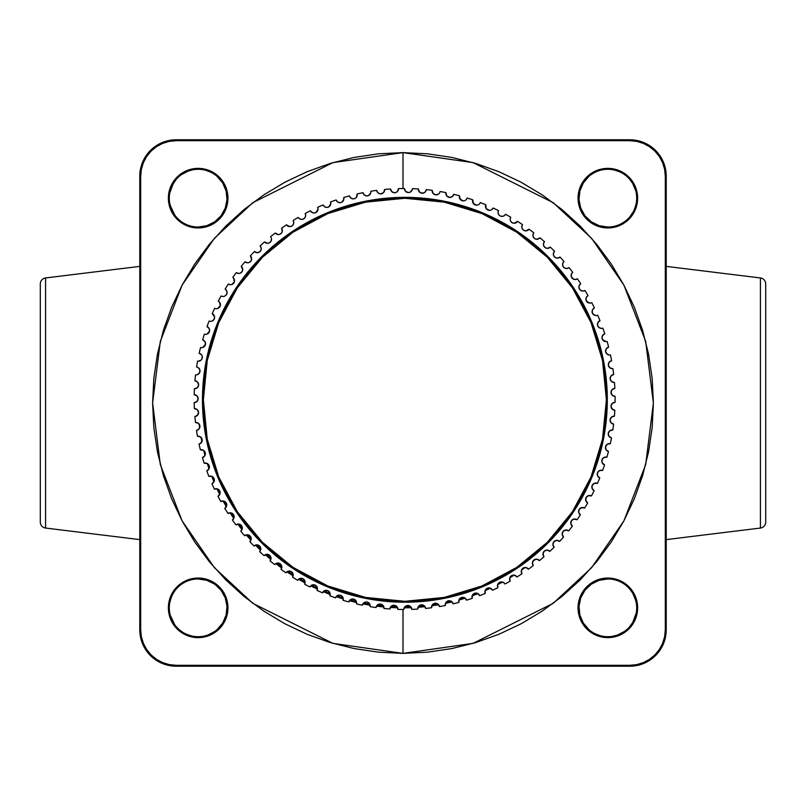 <?xml version="1.0" encoding="UTF-8"?>
<svg xmlns="http://www.w3.org/2000/svg" width="806" height="806" viewBox="0 0 806 806"><rect width="100%" height="100%" fill="white"/><g stroke="black" fill="none" stroke-linecap="round" stroke-linejoin="round"><path stroke-width="1.21" d="M45.579 528.051L45.579 277.949A6.015 6.015 0 0 0 40.3 283.914L40.3 522.087A6.015 6.015 0 0 0 45.579 528.051L139.781 539.617L45.579 528.051A6.015 6.015 0 0 1 40.3 522.087L40.3 283.914A6.015 6.015 0 0 1 45.579 277.949L139.781 266.383L45.579 277.949L45.579 528.051M760.421 277.949L760.421 528.051A6.015 6.015 0 0 0 765.7 522.087L765.7 283.914A6.015 6.015 0 0 0 760.421 277.949L666.219 266.383L760.421 277.949A6.015 6.015 0 0 1 765.7 283.914L765.7 522.087A6.015 6.015 0 0 1 760.421 528.051L666.219 539.617L760.421 528.051L760.421 277.949M213.147 320.445L211.968 321.11L214.033 319.428L214.577 316.808L212.21 313.695A210.487 210.487 0 0 1 214.698 308.295A210.487 210.487 0 0 0 212.21 313.695A3.99 3.99 0 0 1 210.628 321.342A3.99 3.99 0 0 1 209.117 321.05A210.487 210.487 0 0 0 206.991 326.601A3.99 3.99 0 0 1 205.651 334.349A3.99 3.99 0 0 1 204.392 334.137A210.487 210.487 0 0 0 202.638 339.82A3.99 3.99 0 0 1 201.55 347.648A3.99 3.99 0 0 1 200.543 347.517A210.487 210.487 0 0 0 199.173 353.3A3.99 3.99 0 0 1 198.336 361.189A3.99 3.99 0 0 1 197.581 361.118A210.487 210.487 0 0 0 196.593 366.972A3.99 3.99 0 0 1 200.009 371.213A3.99 3.99 0 0 1 195.536 374.881A210.487 210.487 0 0 0 194.931 380.795A3.99 3.99 0 0 1 198.619 384.925A3.99 3.99 0 0 1 194.397 388.754A210.487 210.487 0 0 0 194.196 394.698A210.487 210.487 0 0 1 194.397 388.754A3.99 3.99 0 0 0 194.629 388.764L197.399 387.646L198.619 384.925L197.611 382.115L198.387 383.424M218.265 301.162L219.333 301.958L218.265 301.162A210.487 210.487 0 0 1 221.106 295.943A210.487 210.487 0 0 0 218.265 301.162A3.99 3.99 0 0 1 216.451 308.698A3.99 3.99 0 0 1 214.698 308.295A3.99 3.99 0 0 0 216.451 308.698L217.751 308.486L216.451 308.698M226.395 294.714L225.509 295.651L226.939 293.545L226.798 290.996L225.146 289.062A210.487 210.487 0 0 1 228.32 284.034A210.487 210.487 0 0 0 225.146 289.062A3.99 3.99 0 0 1 223.091 296.467A3.99 3.99 0 0 1 221.106 295.943A3.99 3.99 0 0 0 223.091 296.467L224.37 296.265L223.091 296.467M232.803 277.435L233.71 278.312L232.803 277.435A210.487 210.487 0 0 1 236.299 272.64A210.487 210.487 0 0 0 232.803 277.435A3.99 3.99 0 0 1 230.526 284.709L228.32 284.034A3.99 3.99 0 0 0 230.526 284.709L231.775 284.508L230.526 284.709M242.495 270.786L241.911 271.864L242.717 269.577L241.216 266.343A210.487 210.487 0 0 1 245.024 261.789A210.487 210.487 0 0 0 241.216 266.343A3.99 3.99 0 0 1 238.727 273.456L236.299 272.64A3.99 3.99 0 0 0 238.727 273.456L239.936 273.264L238.727 273.456M251.371 260.227L250.777 261.265L251.633 259.058L250.334 255.834A210.487 210.487 0 0 1 254.434 251.532A210.487 210.487 0 0 0 250.334 255.834A3.99 3.99 0 0 1 247.654 262.776L245.024 261.789A3.99 3.99 0 0 0 247.654 262.776L248.832 262.595L247.654 262.776M258.414 252.54L257.265 252.711L259.461 252.046L260.932 250.283L261.184 247.996L260.137 245.951A210.487 210.487 0 0 1 264.509 241.931A210.487 210.487 0 0 0 260.137 245.951A3.99 3.99 0 0 1 257.265 252.711L254.434 251.532A3.99 3.99 0 0 0 257.265 252.711L255.734 252.399M271.169 237.689L270.564 236.732A210.487 210.487 0 0 1 275.199 233.015A210.487 210.487 0 0 0 270.564 236.732A3.99 3.99 0 0 1 267.511 243.291L264.509 241.931A3.99 3.99 0 0 0 267.511 243.291L265.869 242.938M280.458 233.992L279.46 234.435L281.304 233.297L282.281 231.362L281.586 228.229A210.487 210.487 0 0 1 286.452 224.824A210.487 210.487 0 0 0 281.586 228.229A3.99 3.99 0 0 1 278.372 234.586L275.199 233.015A3.99 3.99 0 0 0 278.372 234.586L276.599 234.173M293.767 222.486L293.273 224.531L293.767 222.486L293.142 220.471A210.487 210.487 0 0 1 298.22 217.398A210.487 210.487 0 0 0 293.142 220.471A3.99 3.99 0 0 1 289.777 226.607L286.452 224.824A3.99 3.99 0 0 0 289.777 226.607L291.812 226.053L289.777 226.607M305.675 215.474L305.121 217.439L305.675 215.474L305.182 213.489A210.487 210.487 0 0 1 310.461 210.759A210.487 210.487 0 0 0 305.182 213.489A3.99 3.99 0 0 1 301.686 219.403L299.681 218.859L298.22 217.398A3.99 3.99 0 0 0 301.686 219.403L303.661 218.879L301.686 219.403M317.665 207.323L318.027 209.268L317.665 207.323A210.487 210.487 0 0 1 323.105 204.946A210.487 210.487 0 0 0 317.665 207.323A3.99 3.99 0 0 1 314.048 212.996L311.932 212.391L310.461 210.759A3.99 3.99 0 0 0 314.048 212.996L315.962 212.502L314.048 212.996M328.657 206.971L330.762 203.898L330.52 201.994A210.487 210.487 0 0 1 336.112 199.979A210.487 210.487 0 0 0 330.52 201.994A3.99 3.99 0 0 1 326.803 207.424L324.576 206.749L323.105 204.946A3.99 3.99 0 0 0 326.803 207.424L328.657 206.971L326.803 207.424M343.104 201.087L341.694 202.276L343.83 199.374L343.699 197.53A210.487 210.487 0 0 1 349.411 195.888A210.487 210.487 0 0 0 343.699 197.53A3.99 3.99 0 0 1 339.89 202.709L337.563 201.953L336.112 199.979A3.99 3.99 0 0 0 339.89 202.709L341.694 202.276L339.89 202.709M357.169 195.727L356.403 197.349L357.149 193.944A210.487 210.487 0 0 1 362.962 192.684A210.487 210.487 0 0 0 357.149 193.944A3.99 3.99 0 0 1 353.27 198.87L350.832 198.034L349.411 195.888A3.99 3.99 0 0 0 353.27 198.87L355.013 198.467L353.27 198.87M369.924 194.498L368.554 195.546L370.73 192.977L370.81 191.254A210.487 210.487 0 0 1 376.684 190.377A210.487 210.487 0 0 0 370.81 191.254A3.99 3.99 0 0 1 366.871 195.918L364.332 195.012L362.962 192.684A3.99 3.99 0 0 0 366.871 195.918L364.332 195.012M384.442 191.123L383.606 192.553L384.613 189.47A210.487 210.487 0 0 1 390.537 188.987A210.487 210.487 0 0 0 384.613 189.47A3.99 3.99 0 0 1 380.644 193.873L378.004 192.876L376.684 190.377A3.99 3.99 0 0 0 380.644 193.873L378.004 192.876M398.245 190.176L397.388 191.526L398.507 188.604A210.487 210.487 0 0 1 404.441 188.513A210.487 210.487 0 0 0 398.507 188.604A3.99 3.99 0 0 1 394.517 192.745L391.776 191.657L390.537 188.987A3.99 3.99 0 0 0 394.517 192.745L396.078 192.433L394.517 192.745M412.088 190.156L412.42 188.664A210.487 210.487 0 0 1 418.354 188.967A210.487 210.487 0 0 0 412.42 188.664A3.99 3.99 0 0 1 408.43 192.543L405.599 191.365L404.441 188.513A3.99 3.99 0 0 0 408.43 192.543L409.932 192.251L412.088 190.156L411.211 191.415M422.334 193.249L425.024 192.211L426.303 189.632A210.487 210.487 0 0 1 432.207 190.327A210.487 210.487 0 0 0 426.303 189.632A3.99 3.99 0 0 1 422.334 193.249L419.412 191.979L418.354 188.967A3.99 3.99 0 0 0 422.334 193.249L420.742 192.916M439.633 192.846L440.096 191.526A210.487 210.487 0 0 1 445.94 192.614A210.487 210.487 0 0 0 440.096 191.526A3.99 3.99 0 0 1 436.157 194.881L433.144 193.511L432.207 190.327A3.99 3.99 0 0 0 436.157 194.881L434.505 194.518M453.728 194.327A3.99 3.99 0 0 1 449.839 197.42L446.746 195.949L445.94 192.614A3.99 3.99 0 0 0 449.839 197.42L452.327 196.553L453.728 194.327A210.487 210.487 0 0 1 459.491 195.787A210.487 210.487 0 0 0 453.728 194.327M466.593 199.163L467.148 198.014A210.487 210.487 0 0 1 472.8 199.858A210.487 210.487 0 0 0 467.148 198.014A3.99 3.99 0 0 1 463.329 200.855L460.155 199.273L459.491 195.787A3.99 3.99 0 0 0 463.329 200.855L461.556 200.442L459.41 197.611M479.711 203.636L480.295 202.588A210.487 210.487 0 0 1 485.817 204.805A210.487 210.487 0 0 0 480.295 202.588A3.99 3.99 0 0 1 476.558 205.177L473.303 203.495L472.8 199.858A3.99 3.99 0 0 0 476.558 205.177L474.724 204.734L472.608 201.742M491.64 209.721L493.111 208.019A210.487 210.487 0 0 1 498.471 210.588A210.487 210.487 0 0 0 493.111 208.019A3.99 3.99 0 0 1 489.474 210.366L486.149 208.573L485.817 204.805A3.99 3.99 0 0 0 489.474 210.366L487.59 209.882M505.543 214.285L504.072 215.827L505.543 214.285A210.487 210.487 0 0 1 510.712 217.207A210.487 210.487 0 0 0 505.543 214.285A3.99 3.99 0 0 1 502.027 216.391L500.073 215.887L498.622 214.487L498.037 212.562L498.471 210.588A3.99 3.99 0 0 0 502.027 216.391L500.073 215.887M514.147 223.242L517.533 221.358A210.487 210.487 0 0 1 522.5 224.612A210.487 210.487 0 0 0 517.533 221.358A3.99 3.99 0 0 1 514.147 223.242L512.132 222.698L510.672 221.217L510.158 219.202L510.712 217.207A3.99 3.99 0 0 0 514.147 223.242L512.132 222.698L510.672 221.217L510.158 219.202M529.028 229.206A3.99 3.99 0 0 1 525.784 230.869L523.719 230.294L522.248 228.733L521.804 226.637L522.5 224.612A3.99 3.99 0 0 0 525.784 230.869L529.028 229.206A210.487 210.487 0 0 1 533.763 232.783A210.487 210.487 0 0 0 529.028 229.206M536.897 239.251L539.97 237.8A210.487 210.487 0 0 1 544.473 241.679A210.487 210.487 0 0 0 539.97 237.8A3.99 3.99 0 0 1 536.897 239.251L534.771 238.636L533.3 236.994L532.927 234.828L533.763 232.783A3.99 3.99 0 0 0 536.897 239.251L535.788 239.1M550.337 247.099A3.99 3.99 0 0 1 547.425 248.349L545.249 247.704L543.778 245.981L543.486 243.724L544.473 241.679A3.99 3.99 0 0 0 547.425 248.349L550.337 247.099A210.487 210.487 0 0 1 554.558 251.271A210.487 210.487 0 0 0 550.337 247.099M560.049 257.054A3.99 3.99 0 0 1 557.339 258.122L555.102 257.446L553.641 255.633L553.43 253.306L554.558 251.271A3.99 3.99 0 0 0 557.339 258.122L560.049 257.054A210.487 210.487 0 0 1 563.999 261.497A210.487 210.487 0 0 0 560.049 257.054M566.578 268.539L569.096 267.642A210.487 210.487 0 0 1 572.734 272.337A210.487 210.487 0 0 0 569.096 267.642A3.99 3.99 0 0 1 566.578 268.539L564.291 267.814L562.83 265.92L562.719 263.522L563.999 261.497A3.99 3.99 0 0 0 566.578 268.539L564.291 267.814L562.83 265.92M577.418 278.795A3.99 3.99 0 0 1 575.111 279.531L572.774 278.775L571.323 276.79L571.303 274.332L572.734 272.337A3.99 3.99 0 0 0 575.111 279.531L577.418 278.795A210.487 210.487 0 0 1 580.743 283.722A210.487 210.487 0 0 0 577.418 278.795M584.985 290.472A3.99 3.99 0 0 1 582.899 291.067L580.501 290.271L579.071 288.205L579.161 285.677L580.743 283.722A3.99 3.99 0 0 0 582.899 291.067L584.985 290.472A210.487 210.487 0 0 1 587.977 295.611A210.487 210.487 0 0 0 584.985 290.472M589.901 303.096A3.99 3.99 0 0 0 591.765 302.633A210.487 210.487 0 0 1 594.405 307.952A210.487 210.487 0 0 0 591.765 302.633A3.99 3.99 0 0 1 589.901 303.096L587.463 302.26L586.043 300.104L586.244 297.525L587.977 295.611A3.99 3.99 0 0 0 589.901 303.096L586.567 301.293L585.922 298.794M597.72 315.217A3.99 3.99 0 0 1 596.097 315.559L593.609 314.683L592.208 312.436L592.521 309.806L594.405 307.952A3.99 3.99 0 0 0 596.097 315.559A3.99 3.99 0 0 0 597.72 315.217A210.487 210.487 0 0 1 600.007 320.697A210.487 210.487 0 0 0 597.72 315.217M602.838 328.153A3.99 3.99 0 0 1 601.457 328.405L598.908 327.488L597.538 325.15L597.971 322.481L600.007 320.697A3.99 3.99 0 0 0 601.457 328.405A3.99 3.99 0 0 0 602.838 328.153A210.487 210.487 0 0 1 604.762 333.775A210.487 210.487 0 0 0 602.838 328.153M605.961 341.573A3.99 3.99 0 0 0 607.089 341.412A210.487 210.487 0 0 1 608.631 347.144A210.487 210.487 0 0 0 607.089 341.412A3.99 3.99 0 0 1 605.961 341.573L603.362 340.616L602.011 338.188L602.576 335.477L604.762 333.775A3.99 3.99 0 0 0 605.961 341.573L602.475 339.528M610.454 354.922A3.99 3.99 0 0 1 609.578 355.013A3.99 3.99 0 0 0 610.454 354.922A210.487 210.487 0 0 1 611.613 360.745A210.487 210.487 0 0 0 610.454 354.922A3.99 3.99 0 0 1 609.578 355.013L606.928 354.005L605.618 351.497L606.303 348.756L608.631 347.144A3.99 3.99 0 0 0 609.578 355.013L606.928 354.005L606.041 352.877M612.913 368.614A3.99 3.99 0 0 1 612.298 368.664L609.608 367.617L608.328 365.017L609.135 362.247L611.613 360.745A3.99 3.99 0 0 0 612.298 368.664A3.99 3.99 0 0 0 612.913 368.614A210.487 210.487 0 0 1 613.688 374.508A210.487 210.487 0 0 0 612.913 368.614M614.464 382.447A3.99 3.99 0 0 1 614.112 382.467L611.371 381.369L610.132 378.689L611.079 375.888L613.688 374.508A3.99 3.99 0 0 0 610.132 378.689A3.99 3.99 0 0 0 614.464 382.447A210.487 210.487 0 0 1 614.847 388.381A210.487 210.487 0 0 0 614.464 382.447A3.99 3.99 0 0 1 614.112 382.467M615.099 396.351A3.99 3.99 0 0 1 615.018 396.351L612.228 395.212L611.029 392.441L612.107 389.63L614.847 388.381A3.99 3.99 0 0 0 611.029 392.441A3.99 3.99 0 0 0 615.099 396.351A210.487 210.487 0 0 1 615.099 402.295A210.487 210.487 0 0 0 615.099 396.351M404.149 607.835A204.835 204.835 0 0 0 411.352 607.674A204.835 204.835 0 0 1 404.149 607.835M418.002 607.291A204.835 204.835 0 0 0 425.054 606.646A204.835 204.835 0 0 1 418.002 607.291M431.784 605.81A204.835 204.835 0 0 0 438.635 604.712A204.835 204.835 0 0 1 431.784 605.81M445.456 603.392A204.835 204.835 0 0 0 452.035 601.88A204.835 204.835 0 0 1 445.456 603.392M458.926 600.057A204.835 204.835 0 0 0 465.173 598.173A204.835 204.835 0 0 1 458.926 600.057M472.165 595.815A204.835 204.835 0 0 0 478.008 593.609A204.835 204.835 0 0 1 472.165 595.815M485.091 590.667A204.835 204.835 0 0 0 490.471 588.229A204.835 204.835 0 0 1 485.091 590.667M497.665 584.652A204.835 204.835 0 0 0 502.501 582.053A204.835 204.835 0 0 1 497.665 584.652L499.619 582.355L501.11 581.922L504.002 582.829L504.979 584.028A210.487 210.487 0 0 0 510.158 581.126A210.487 210.487 0 0 1 504.979 584.028A3.99 3.99 0 0 0 499.619 582.355A3.99 3.99 0 0 0 497.896 587.705A210.487 210.487 0 0 1 492.537 590.254A210.487 210.487 0 0 0 497.896 587.705L497.655 584.672M509.825 577.781A204.835 204.835 0 0 0 514.047 575.131A204.835 204.835 0 0 1 509.825 577.781M521.542 570.054A204.835 204.835 0 0 0 525.049 567.515A204.835 204.835 0 0 1 521.542 570.054M532.766 561.49A204.835 204.835 0 0 0 535.426 559.273A204.835 204.835 0 0 1 532.766 561.49M543.536 552.029A204.835 204.835 0 0 0 545.068 550.558A204.835 204.835 0 0 1 543.536 552.029M500.758 581.972A203.928 203.928 0 0 1 498.561 583.151L500.768 581.972M489.01 587.906A203.928 203.928 0 0 1 485.806 589.357L489.02 587.906M476.749 593.125A203.928 203.928 0 0 1 472.79 594.616L476.749 593.125M464.075 597.568A203.928 203.928 0 0 1 459.511 598.939L464.085 597.568M451.068 601.185A203.928 203.928 0 0 1 446.01 602.344L451.078 601.185M437.799 603.936A203.928 203.928 0 0 1 432.338 604.802L434.938 603.261L436.479 603.341L437.89 603.996L439.461 606.586A210.487 210.487 0 0 0 445.315 605.518A210.487 210.487 0 0 1 439.461 606.586A3.99 3.99 0 0 0 434.938 603.261A3.99 3.99 0 0 0 431.573 607.754A210.487 210.487 0 0 1 425.669 608.439A210.487 210.487 0 0 0 431.573 607.754L432.328 604.822L437.809 603.936M424.339 605.81A203.928 203.928 0 0 1 418.556 606.334L424.339 605.81M410.748 606.777A203.928 203.928 0 0 1 404.723 606.918L410.748 606.787M404.884 197.359L404.884 198.276A201.51 201.51 0 0 1 606.394 399.786A201.51 201.51 0 0 1 404.884 601.306L404.884 602.213A202.427 202.427 0 0 0 607.311 399.786A202.427 202.427 0 0 0 404.884 197.359A202.427 202.427 0 0 1 607.311 399.786A202.427 202.427 0 0 1 404.884 602.213L365.39 598.324L327.417 586.808L292.417 568.099L261.749 542.922L236.571 512.253L217.862 477.253L206.346 439.28L202.457 399.786L206.346 360.302L217.862 322.319L236.571 287.329L261.749 256.651L292.417 231.483L327.417 212.774L365.39 201.248L404.884 197.359L444.368 201.248L482.351 212.774L517.341 231.483L548.02 256.651L573.187 287.329L591.896 322.319L603.412 360.302L607.311 399.786L603.412 439.28L591.896 477.253L573.187 512.253L548.02 542.922L517.341 568.099L482.351 586.808L444.368 598.324L404.884 602.213A202.427 202.427 0 0 1 202.457 399.786A202.427 202.427 0 0 1 404.884 197.359A202.427 202.427 0 0 0 202.457 399.786A202.427 202.427 0 0 0 404.884 602.213L404.884 601.306L444.197 597.427L481.998 585.962L516.837 567.343L547.375 542.277L572.431 511.739L591.06 476.9L602.525 439.099L606.394 399.786L602.525 360.473L591.06 322.672L572.431 287.833L547.375 257.295L516.837 232.239L481.998 213.61L444.197 202.145L404.884 198.276L365.571 202.145L327.77 213.61L292.931 232.239L262.393 257.295L237.327 287.833L218.708 322.672L207.243 360.473L203.364 399.786L207.243 439.099L218.708 476.9L237.327 511.739L262.393 542.277L292.931 567.343L327.77 585.962L365.571 597.427L404.884 601.306A201.51 201.51 0 0 1 203.364 399.786A201.51 201.51 0 0 1 404.884 198.276L404.884 197.359M607.835 578.97A28.875 28.875 0 0 0 578.97 607.835A28.875 28.875 0 0 0 607.835 636.71L607.835 637.627A29.782 29.782 0 0 1 578.053 607.835A29.782 29.782 0 0 1 607.835 578.053L607.835 578.97A28.875 28.875 0 0 1 636.71 607.835A28.875 28.875 0 0 1 607.835 636.71A28.875 28.875 0 0 1 578.97 607.835A28.875 28.875 0 0 1 607.835 578.97L607.835 578.053L602.032 578.627L596.44 580.32L591.292 583.081L586.778 586.778L583.081 591.292L580.32 596.44L578.627 602.032L578.053 607.835L578.627 613.648L580.32 619.24L583.081 624.388L586.778 628.902L591.292 632.599L596.44 635.36L602.032 637.052L607.835 637.627L613.648 637.052L619.24 635.36L624.388 632.599L628.902 628.902L632.599 624.388L635.36 619.24L637.052 613.648L637.627 607.835L637.052 602.032L635.36 596.44L632.599 591.292L628.902 586.778L624.388 583.081L619.24 580.32L613.648 578.627L607.835 578.053A29.782 29.782 0 0 1 637.627 607.835A29.782 29.782 0 0 1 607.835 637.627L607.835 636.71A28.875 28.875 0 0 0 636.71 607.835A28.875 28.875 0 0 0 607.835 578.97L599.19 580.29L591.332 584.149L584.995 590.183L580.753 597.84L579 606.414L579.897 615.129L583.373 623.159L589.085 629.788M607.835 227.03A28.875 28.875 0 0 0 636.71 198.165A28.875 28.875 0 0 0 607.835 169.29A28.875 28.875 0 0 0 578.97 198.165A28.875 28.875 0 0 0 607.835 227.03L607.835 227.947A29.782 29.782 0 0 1 578.053 198.165A29.782 29.782 0 0 1 607.835 168.373L607.835 169.29A28.875 28.875 0 0 1 636.71 198.165A28.875 28.875 0 0 1 607.835 227.03A28.875 28.875 0 0 1 578.97 198.165A28.875 28.875 0 0 1 607.835 169.29L607.835 168.373L602.032 168.948L596.44 170.64L591.292 173.401L586.778 177.098L583.081 181.612L580.32 186.76L578.627 192.352L578.053 198.165L578.627 203.968L580.32 209.56L583.081 214.708L586.778 219.222L591.292 222.919L596.44 225.68L602.032 227.373L607.835 227.947L613.648 227.373L619.24 225.68L624.388 222.919L628.902 219.222L632.599 214.708L635.36 209.56L637.052 203.968L637.627 198.165L637.052 192.352L635.36 186.76L632.599 181.612L628.902 177.098L624.388 173.401L619.24 170.64L613.648 168.948L607.835 168.373A29.782 29.782 0 0 1 637.627 198.165A29.782 29.782 0 0 1 607.835 227.947L607.835 227.03L599.19 225.71L591.332 221.852L584.995 215.817L580.753 208.16L579 199.586L579.897 190.871L583.373 182.841L589.085 176.212M198.165 169.29A28.875 28.875 0 0 0 169.29 198.165A28.875 28.875 0 0 0 198.165 227.03L198.165 227.947A29.782 29.782 0 0 1 168.373 198.165A29.782 29.782 0 0 1 198.165 168.373L198.165 169.29A28.875 28.875 0 0 1 227.03 198.165A28.875 28.875 0 0 1 198.165 227.03A28.875 28.875 0 0 1 169.29 198.165A28.875 28.875 0 0 1 198.165 169.29L198.165 168.373L192.352 168.948L186.76 170.64L181.612 173.401L177.098 177.098L173.401 181.612L170.64 186.76L168.948 192.352L168.373 198.165L168.948 203.968L170.64 209.56L173.401 214.708L177.098 219.222L181.612 222.919L186.76 225.68L192.352 227.373L198.165 227.947L203.968 227.373L209.56 225.68L214.708 222.919L219.222 219.222L222.919 214.708L225.68 209.56L227.373 203.968L227.947 198.165L227.373 192.352L225.68 186.76L222.919 181.612L219.222 177.098L214.708 173.401L209.56 170.64L203.968 168.948L198.165 168.373A29.782 29.782 0 0 1 227.947 198.165A29.782 29.782 0 0 1 198.165 227.947L198.165 227.03A28.875 28.875 0 0 0 227.03 198.165A28.875 28.875 0 0 0 198.165 169.29M198.165 578.97L198.165 578.053A29.782 29.782 0 0 1 227.947 607.835A29.782 29.782 0 0 1 198.165 637.627L203.968 637.052L209.56 635.36L214.708 632.599L219.222 628.902L222.919 624.388L225.68 619.24L227.373 613.648L227.947 607.835L227.373 602.032L225.68 596.44L222.919 591.292L219.222 586.778L214.708 583.081L209.56 580.32L203.968 578.627L198.165 578.053L192.352 578.627L186.76 580.32L181.612 583.081L177.098 586.778L173.401 591.292L170.64 596.44L168.948 602.032L168.373 607.835L168.948 613.648L170.64 619.24L173.401 624.388L177.098 628.902L181.612 632.599L186.76 635.36L192.352 637.052L198.165 637.627L198.165 636.71A28.875 28.875 0 0 0 227.03 607.835A28.875 28.875 0 0 0 198.165 578.97A28.875 28.875 0 0 1 227.03 607.835A28.875 28.875 0 0 1 198.165 636.71A28.875 28.875 0 0 1 169.29 607.835A28.875 28.875 0 0 1 198.165 578.97A28.875 28.875 0 0 0 169.29 607.835A28.875 28.875 0 0 0 198.165 636.71L198.165 637.627A29.782 29.782 0 0 1 168.373 607.835A29.782 29.782 0 0 1 198.165 578.053L198.165 578.97L206.81 580.29L214.668 584.149L221.005 590.183L225.247 597.84L227 606.414L226.103 615.129L222.627 623.159L216.915 629.788M185.904 633.979L190.81 635.763M183.597 632.77L184.524 633.284M170.247 615.21L174.731 624.71M172.021 595.584L170.237 600.49M174.721 590.979L172.716 594.203M595.584 633.979L600.49 635.763M593.256 632.76L594.203 633.284M594.183 172.716L590.969 174.731M597.84 171.074L595.574 172.021M193.067 169.744L188.161 171.074L181.29 174.731M170.247 205.53L174.731 215.031M172.021 185.914L170.237 190.81M176.212 179.406L172.716 184.524M403 152.616L403 188.523L403 152.616L378.457 153.825L354.156 157.432L330.319 163.406L307.187 171.678L284.971 182.186L263.894 194.82L244.158 209.449L225.952 225.952L209.449 244.158L194.82 263.894L182.186 284.971L171.678 307.187L163.406 330.319L157.432 354.156L153.825 378.457L152.616 403L153.825 427.543L157.432 451.844L163.406 475.681L171.678 498.813L182.186 521.029L194.82 542.106L209.449 561.842L225.952 580.048L244.158 596.551L263.894 611.18L284.971 623.814L307.187 634.322L330.319 642.594L354.156 648.568L378.457 652.175L403 653.384L332.898 643.369L252.772 603.301L214.356 567.636L182.075 520.827L160.323 464.629L152.616 403L160.323 341.371L182.075 285.173L214.356 238.364L252.772 202.699L332.898 162.631L403 152.616L473.102 162.631L553.228 202.699L591.644 238.364L623.925 285.173L645.677 341.371L653.384 403L645.677 464.629L623.925 520.827L591.644 567.636L553.228 603.301L473.102 643.369L403 653.384L427.543 652.175L451.844 648.568L475.681 642.594L498.813 634.322L521.029 623.814L542.106 611.18L561.842 596.551L580.048 580.048L596.551 561.842L611.18 542.106L623.814 521.029L634.322 498.813L642.594 475.681L648.568 451.844L652.175 427.543L653.384 403L652.175 378.457L648.568 354.156L642.594 330.319L634.322 307.187L623.814 284.971L611.18 263.894L596.551 244.158L580.048 225.952L561.842 209.449L542.106 194.82L521.029 182.186L498.813 171.678L475.681 163.406L451.844 157.432L427.543 153.825L403 152.616M403 609.487L403 653.384L403 609.487M176.212 666.219L629.788 666.219L176.212 666.219A36.431 36.431 0 0 1 139.781 629.788L139.781 176.212A36.431 36.431 0 0 1 176.212 139.781A36.431 36.431 0 0 0 139.781 176.212L139.781 629.788A36.431 36.431 0 0 0 176.212 666.219L176.212 665.313L169.28 664.628L162.621 662.603L156.475 659.328L151.095 654.905L146.672 649.525L143.397 643.379L141.372 636.72L140.687 629.788L140.687 176.212L141.372 169.28L143.397 162.621L146.672 156.475L151.095 151.095L156.475 146.672L162.621 143.397L169.28 141.372L176.212 140.687L629.788 140.687L636.72 141.372L643.379 143.397L649.525 146.672L654.905 151.095L659.328 156.475L662.603 162.621L664.628 169.28L665.313 176.212L665.313 629.788L664.628 636.72L662.603 643.379L659.328 649.525L654.905 654.905L649.525 659.328L643.379 662.603L636.72 664.628L629.788 665.313L176.212 665.313L629.788 665.313L629.788 666.219A36.431 36.431 0 0 0 666.219 629.788L666.219 176.212L666.219 629.788A36.431 36.431 0 0 1 629.788 666.219L629.788 665.313A35.524 35.524 0 0 0 665.313 629.788L665.313 176.212L666.219 176.212A36.431 36.431 0 0 0 629.788 139.781L176.212 139.781L629.788 139.781A36.431 36.431 0 0 1 666.219 176.212L665.313 176.212A35.524 35.524 0 0 0 629.788 140.687L176.212 140.687L176.212 139.781L176.212 140.687A35.524 35.524 0 0 0 140.687 176.212L139.781 176.212L140.687 176.212L140.687 629.788L139.781 629.788L140.687 629.788A35.524 35.524 0 0 0 176.212 665.313L176.212 666.219M216.915 176.212L222.627 182.841L226.103 190.871L227 199.586L225.247 208.16L221.005 215.817L214.668 221.852L206.81 225.71L198.165 227.03M614.817 410.264A210.487 210.487 0 0 1 614.414 416.198A210.487 210.487 0 0 0 614.817 410.264L612.066 408.995L611.008 406.143L612.258 403.383L615.099 402.295A3.99 3.99 0 0 0 611.008 406.143A3.99 3.99 0 0 0 614.817 410.264M613.618 424.137A210.487 210.487 0 0 1 612.822 430.021A210.487 210.487 0 0 0 613.618 424.137L610.948 422.676L610.082 419.765L611.512 417.095L614.414 416.198A3.99 3.99 0 0 0 610.082 419.765A3.99 3.99 0 0 0 613.618 424.137M611.492 437.89A210.487 210.487 0 0 1 610.313 443.713A210.487 210.487 0 0 0 611.492 437.89L608.933 436.258L608.258 433.306L609.87 430.726L612.822 430.021A3.99 3.99 0 0 0 608.258 433.306A3.99 3.99 0 0 0 611.492 437.89M608.47 451.481A210.487 210.487 0 0 1 606.908 457.214A210.487 210.487 0 0 0 608.47 451.481L606.021 449.688L605.548 446.685L607.321 444.217L610.313 443.713A3.99 3.99 0 0 0 605.548 446.685A3.99 3.99 0 0 0 608.47 451.481M604.56 464.84A210.487 210.487 0 0 1 602.626 470.452A210.487 210.487 0 0 0 604.56 464.84L602.233 462.886L601.961 459.863L603.895 457.516L606.908 457.214A3.99 3.99 0 0 0 601.961 459.863A3.99 3.99 0 0 0 604.56 464.84M599.775 477.908A210.487 210.487 0 0 1 597.468 483.378A210.487 210.487 0 0 0 599.775 477.908L597.578 475.802L597.508 472.769L599.583 470.553L602.626 470.452A3.99 3.99 0 0 0 597.508 472.769A3.99 3.99 0 0 0 599.775 477.908L597.578 475.802L597.508 472.769M594.133 490.632A210.487 210.487 0 0 1 591.473 495.942A210.487 210.487 0 0 0 594.133 490.632L592.088 488.386L592.208 485.353L594.435 483.288L597.468 483.378A3.99 3.99 0 0 0 592.208 485.353A3.99 3.99 0 0 0 594.133 490.632L592.088 488.386M587.665 502.954A210.487 210.487 0 0 1 584.652 508.082A210.487 210.487 0 0 0 587.665 502.954L585.771 500.576L586.093 497.564L588.451 495.65L591.473 495.942A3.99 3.99 0 0 0 586.093 497.564A3.99 3.99 0 0 0 587.665 502.954L586.476 501.957L585.63 499.035M580.391 514.822A210.487 210.487 0 0 1 577.056 519.739A210.487 210.487 0 0 0 580.391 514.822L578.658 512.334L579.182 509.342L581.66 507.579L584.652 508.082A3.99 3.99 0 0 0 579.182 509.342A3.99 3.99 0 0 0 580.391 514.822L578.658 512.334L578.627 510.782M572.351 526.187A210.487 210.487 0 0 1 568.693 530.872A210.487 210.487 0 0 0 572.351 526.187L570.789 523.588L571.504 520.636L574.094 519.044L577.056 519.739A3.99 3.99 0 0 0 571.504 520.636A3.99 3.99 0 0 0 572.351 526.187L571.313 525.038M563.575 536.987A210.487 210.487 0 0 1 559.626 541.42A210.487 210.487 0 0 0 563.575 536.987L562.195 534.287L563.102 531.396L565.792 529.985L568.693 530.872A3.99 3.99 0 0 0 563.102 531.396A3.99 3.99 0 0 0 563.575 536.987M554.115 547.193A210.487 210.487 0 0 1 549.873 551.354A210.487 210.487 0 0 0 554.115 547.193L552.906 544.413L554.004 541.582L556.785 540.342L559.626 541.42A3.99 3.99 0 0 0 554.004 541.582A3.99 3.99 0 0 0 554.115 547.193L552.906 544.413M543.99 556.755A210.487 210.487 0 0 1 539.486 560.623A210.487 210.487 0 0 0 543.99 556.755L542.972 553.893L544.262 551.143L547.113 550.095L549.873 551.354A3.99 3.99 0 0 0 544.262 551.143A3.99 3.99 0 0 0 543.99 556.755M533.26 565.611A210.487 210.487 0 0 1 528.504 569.177A210.487 210.487 0 0 0 533.26 565.611L532.434 562.699L533.894 560.039L536.806 559.183L539.486 560.623A3.99 3.99 0 0 0 533.894 560.039A3.99 3.99 0 0 0 533.26 565.611M521.966 573.751A210.487 210.487 0 0 1 516.989 576.995A210.487 210.487 0 0 0 521.966 573.751L521.331 570.779L522.973 568.23L525.935 567.565L528.504 569.177A3.99 3.99 0 0 0 522.973 568.23A3.99 3.99 0 0 0 521.966 573.751M485.222 593.448A210.487 210.487 0 0 1 479.701 595.654A210.487 210.487 0 0 0 485.222 593.448L485.182 590.415L487.298 588.229L490.33 588.168L492.537 590.254A3.99 3.99 0 0 0 487.298 588.229A3.99 3.99 0 0 0 485.222 593.448M472.195 598.354A210.487 210.487 0 0 1 466.543 600.178A210.487 210.487 0 0 0 472.195 598.354L472.356 595.322L474.603 593.287L477.636 593.418L479.701 595.654A3.99 3.99 0 0 0 474.603 593.287A3.99 3.99 0 0 0 472.195 598.354M458.866 602.384A210.487 210.487 0 0 1 453.103 603.835A210.487 210.487 0 0 0 458.866 602.384L459.239 599.372L461.616 597.488L464.629 597.82L466.543 600.178A3.99 3.99 0 0 0 461.616 597.488A3.99 3.99 0 0 0 458.866 602.384M417.72 609.084A210.487 210.487 0 0 1 411.785 609.366A210.487 210.487 0 0 0 417.72 609.084L418.667 606.203L421.377 604.822L424.268 605.749L425.669 608.439A3.99 3.99 0 0 0 421.377 604.822A3.99 3.99 0 0 0 417.72 609.084M403.806 609.487A210.487 210.487 0 0 1 397.862 609.376A210.487 210.487 0 0 0 403.806 609.487L404.944 606.676L407.735 605.477L410.556 606.586L411.785 609.366A3.99 3.99 0 0 0 407.735 605.477A3.99 3.99 0 0 0 403.806 609.487M389.892 608.973A210.487 210.487 0 0 1 383.978 608.47A210.487 210.487 0 0 0 389.892 608.973L391.222 606.243L394.084 605.235L396.824 606.525L397.862 609.376A3.99 3.99 0 0 0 394.084 605.235A3.99 3.99 0 0 0 389.892 608.973M376.049 607.543A210.487 210.487 0 0 1 370.176 606.646A210.487 210.487 0 0 0 376.049 607.543L377.551 604.903L380.472 604.087L383.132 605.558L383.978 608.47A3.99 3.99 0 0 0 380.472 604.087A3.99 3.99 0 0 0 376.049 607.543M362.327 605.195A210.487 210.487 0 0 1 356.524 603.916A210.487 210.487 0 0 0 362.327 605.195L364 602.656L366.972 602.042L369.521 603.684L370.176 606.646A3.99 3.99 0 0 0 366.972 602.042A3.99 3.99 0 0 0 362.327 605.195L364 602.656L365.43 602.052M348.797 601.951A210.487 210.487 0 0 1 343.084 600.289A210.487 210.487 0 0 0 348.797 601.951L350.63 599.533L353.633 599.1L356.071 600.913L356.524 603.916A3.99 3.99 0 0 0 353.633 599.1A3.99 3.99 0 0 0 348.797 601.951M335.508 597.81A210.487 210.487 0 0 1 329.916 595.785A210.487 210.487 0 0 0 335.508 597.81L337.492 595.523L340.525 595.291L342.832 597.266L343.084 600.289A3.99 3.99 0 0 0 340.525 595.291A3.99 3.99 0 0 0 335.508 597.81M322.511 592.813A210.487 210.487 0 0 1 317.08 590.415A210.487 210.487 0 0 0 322.511 592.813L324.657 590.657L327.689 590.627L329.866 592.753L329.916 595.785A3.99 3.99 0 0 0 327.689 590.627A3.99 3.99 0 0 0 322.511 592.813M309.887 586.959A210.487 210.487 0 0 1 304.618 584.209A210.487 210.487 0 0 0 309.887 586.959L312.164 584.955L315.196 585.126L317.221 587.383L317.08 590.415A3.99 3.99 0 0 0 315.196 585.126A3.99 3.99 0 0 0 309.887 586.959M297.676 580.29A210.487 210.487 0 0 1 292.598 577.197A210.487 210.487 0 0 0 297.676 580.29L300.074 578.436L303.086 578.809L304.97 581.197L304.618 584.209A3.99 3.99 0 0 0 303.086 578.809A3.99 3.99 0 0 0 297.676 580.29L300.074 578.436M285.929 572.824A210.487 210.487 0 0 1 281.062 569.399A210.487 210.487 0 0 0 285.929 572.824L288.447 571.132L291.429 571.706L293.142 574.204L292.598 577.197A3.99 3.99 0 0 0 291.429 571.706A3.99 3.99 0 0 0 285.929 572.824L287.017 571.726M274.695 564.593A210.487 210.487 0 0 1 270.07 560.865A210.487 210.487 0 0 0 274.695 564.593L277.324 563.072L280.256 563.847L281.808 566.457L281.062 569.399A3.99 3.99 0 0 0 280.256 563.847A3.99 3.99 0 0 0 274.695 564.593M264.036 555.646A210.487 210.487 0 0 1 259.673 551.616A210.487 210.487 0 0 0 264.036 555.646L266.756 554.306L269.637 555.263L271.007 557.974L270.07 560.865A3.99 3.99 0 0 0 269.637 555.263A3.99 3.99 0 0 0 264.036 555.646L266.756 554.306L269.637 555.263M253.991 546.015A210.487 210.487 0 0 1 249.9 541.703A210.487 210.487 0 0 0 253.991 546.015L256.792 544.846L259.603 546.005L260.791 548.795L259.673 551.616A3.99 3.99 0 0 0 259.603 546.005A3.99 3.99 0 0 0 253.991 546.015L256.792 544.846M244.601 535.738A210.487 210.487 0 0 1 240.813 531.164A210.487 210.487 0 0 0 244.601 535.738L247.482 534.761L250.213 536.091L251.21 538.962L249.9 541.703A3.99 3.99 0 0 0 250.213 536.091A3.99 3.99 0 0 0 244.601 535.738M235.916 524.857A210.487 210.487 0 0 1 232.43 520.051A210.487 210.487 0 0 0 235.916 524.857L238.848 524.081L241.488 525.593L242.294 528.514L240.813 531.164A3.99 3.99 0 0 0 241.488 525.593A3.99 3.99 0 0 0 235.916 524.857M227.967 513.432A210.487 210.487 0 0 1 224.814 508.405A210.487 210.487 0 0 0 227.967 513.432L230.949 512.848L233.478 514.53L234.093 517.502L232.43 520.051A3.99 3.99 0 0 0 233.478 514.53A3.99 3.99 0 0 0 227.967 513.432M220.794 501.503A210.487 210.487 0 0 1 217.973 496.274A210.487 210.487 0 0 0 220.794 501.503L223.806 501.12L226.214 502.964L226.627 505.977L224.814 508.405A3.99 3.99 0 0 0 226.214 502.964A3.99 3.99 0 0 0 220.794 501.503M214.416 489.131A210.487 210.487 0 0 1 211.948 483.731A210.487 210.487 0 0 0 214.416 489.131L217.449 488.95L219.736 490.945L219.947 493.977L217.973 496.274A3.99 3.99 0 0 0 219.736 490.945A3.99 3.99 0 0 0 214.416 489.131M208.875 476.366A210.487 210.487 0 0 1 206.769 470.805A210.487 210.487 0 0 0 208.875 476.366L211.918 476.376L214.064 478.522L214.074 481.565L211.948 483.731A3.99 3.99 0 0 0 214.064 478.522A3.99 3.99 0 0 0 208.875 476.366M204.19 463.259A210.487 210.487 0 0 1 202.457 457.576A210.487 210.487 0 0 0 204.19 463.259L207.223 463.47L209.228 465.757L209.036 468.79L206.769 470.805A3.99 3.99 0 0 0 209.228 465.757A3.99 3.99 0 0 0 204.19 463.259M200.382 449.869A210.487 210.487 0 0 1 199.032 444.086A210.487 210.487 0 0 0 200.382 449.869L203.394 450.282L205.238 452.69L204.855 455.702L202.457 457.576A3.99 3.99 0 0 0 205.238 452.69A3.99 3.99 0 0 0 200.382 449.869M197.47 436.258A210.487 210.487 0 0 1 196.503 430.394A210.487 210.487 0 0 0 197.47 436.258L200.442 436.872L202.125 439.401L201.54 442.383L199.032 444.086A3.99 3.99 0 0 0 202.125 439.401A3.99 3.99 0 0 0 197.47 436.258M195.465 422.485A210.487 210.487 0 0 1 194.881 416.571A210.487 210.487 0 0 0 195.465 422.485L198.387 423.291L199.898 425.931L199.122 428.863L196.503 430.394A3.99 3.99 0 0 0 199.898 425.931A3.99 3.99 0 0 0 195.465 422.485M194.367 408.612A210.487 210.487 0 0 1 194.175 402.678A210.487 210.487 0 0 0 194.367 408.612L197.228 409.609L198.568 412.34L197.591 415.211L194.881 416.571A3.99 3.99 0 0 0 198.568 412.34A3.99 3.99 0 0 0 194.367 408.612M197.611 382.115L194.931 380.795A210.487 210.487 0 0 1 195.536 374.881A3.99 3.99 0 0 0 196.029 374.911L197.49 374.639L196.029 374.911M199.132 368.423L199.838 369.732L198.004 367.455L196.593 366.972A210.487 210.487 0 0 1 197.581 361.118A3.99 3.99 0 0 0 198.336 361.189A3.99 3.99 0 0 1 197.581 361.118M201.893 359.013L201.006 360.161L201.893 359.013L202.195 356.161L201.571 354.852L199.173 353.3A210.487 210.487 0 0 1 200.543 347.517A3.99 3.99 0 0 0 201.55 347.648L202.951 347.396L201.55 347.648M202.951 347.396L205.51 344.202L204.895 341.472L202.638 339.82A210.487 210.487 0 0 1 204.392 334.137A3.99 3.99 0 0 0 205.651 334.349L207.021 334.107L205.651 334.349M210.628 321.342L211.968 321.11L210.628 321.342A3.99 3.99 0 0 1 209.117 321.05A210.487 210.487 0 0 0 206.991 326.601L209.097 328.344L209.59 331.034L207.021 334.107L209.59 331.034M201.006 360.161L198.336 361.189L201.006 360.161M200.009 371.213L199.838 369.732L199.626 372.644L197.49 374.639M194.196 394.698L196.986 395.877L198.135 398.688L196.976 401.499L194.175 402.678A3.99 3.99 0 0 0 198.135 398.688A3.99 3.99 0 0 0 194.196 394.698M445.315 605.518L445.869 602.535L448.368 600.813L451.36 601.347L453.103 603.835A3.99 3.99 0 0 0 448.368 600.813A3.99 3.99 0 0 0 445.315 605.518M510.158 581.126L509.724 578.124L511.528 575.675L514.53 575.212L516.989 576.995A3.99 3.99 0 0 0 511.528 575.675A3.99 3.99 0 0 0 510.158 581.126M504.072 215.827L502.027 216.391M490.602 210.205L489.474 210.366M477.757 204.996L476.558 205.177M464.588 200.654L463.329 200.855M438.746 193.924L436.157 194.881M397.388 191.526L396.078 192.433L397.388 191.526M383.606 192.553L380.644 193.873L382.266 193.531M368.554 195.546L366.871 195.918L368.554 195.546M356.403 197.349L355.013 198.467L356.403 197.349M318.027 209.268L315.962 212.502L318.027 209.268M305.121 217.439L303.661 218.879L305.121 217.439M293.273 224.531L291.812 226.053M279.46 234.435L278.372 234.586L279.46 234.435M271.461 239.906L271.471 238.778L271.128 240.984L269.657 242.666L267.511 243.291L268.63 243.14M250.777 261.265L248.832 262.595M241.911 271.864L239.936 273.264M233.78 283.037L234.516 280.659L233.71 278.312L234.334 281.909L231.775 284.508M225.509 295.651L224.37 296.265M219.333 301.958L220.33 305.645L217.751 308.486L219.806 306.864M205.137 452.368L205.339 453.163A203.928 203.928 0 0 1 205.137 452.378M208.593 464.588L209.439 467.188A203.928 203.928 0 0 1 208.593 464.599M212.986 477.041L214.356 480.447A203.928 203.928 0 0 1 212.986 477.041M218.235 489.313L220.119 493.232A203.928 203.928 0 0 1 218.235 489.313M224.32 501.302L226.718 505.533A203.928 203.928 0 0 1 224.33 501.302M231.231 512.918L234.123 517.311A203.928 203.928 0 0 1 231.231 512.918M241.488 525.593L242.294 528.514A203.928 203.928 0 0 1 238.908 524.091L242.294 528.545L241.81 529.985M247.341 534.751L251.19 539.164A203.928 203.928 0 0 1 247.351 534.751M256.499 544.866L260.781 549.158A203.928 203.928 0 0 1 256.499 544.866M266.333 554.357L271.018 558.457A203.928 203.928 0 0 1 266.333 554.357M276.79 563.182L281.848 567.041A203.928 203.928 0 0 1 276.79 563.182M287.843 571.303L293.223 574.859A203.928 203.928 0 0 1 287.843 571.303M299.429 578.668L305.101 581.892A203.928 203.928 0 0 1 299.429 578.668M311.499 585.247L317.403 588.098A203.928 203.928 0 0 1 311.499 585.247M324.002 591.01L330.097 593.448A203.928 203.928 0 0 1 324.002 591.01M336.868 595.916L343.104 597.941A203.928 203.928 0 0 1 336.878 595.906M350.056 599.936L356.373 601.528A203.928 203.928 0 0 1 350.056 599.936M363.496 603.069L369.833 604.218A203.928 203.928 0 0 1 363.496 603.069M377.127 605.286L383.424 605.991A203.928 203.928 0 0 1 377.127 605.286M390.89 606.575L397.086 606.847A203.928 203.928 0 0 1 390.89 606.565M397.6 607.764A204.835 204.835 0 0 1 390.305 607.442A204.835 204.835 0 0 0 397.6 607.764M383.837 606.938A204.835 204.835 0 0 1 376.513 606.122A204.835 204.835 0 0 0 383.837 606.938M370.156 605.185A204.835 204.835 0 0 1 362.851 603.865A204.835 204.835 0 0 0 370.156 605.185M356.615 602.515A204.835 204.835 0 0 1 349.371 600.692A204.835 204.835 0 0 0 356.615 602.515M343.275 598.939A204.835 204.835 0 0 1 336.152 596.621A204.835 204.835 0 0 0 343.275 598.939M330.188 594.465A204.835 204.835 0 0 1 323.236 591.675A204.835 204.835 0 0 0 330.188 594.465M317.433 589.115A204.835 204.835 0 0 1 310.683 585.861A204.835 204.835 0 0 0 317.433 589.115M305.071 582.909A204.835 204.835 0 0 1 298.573 579.222A204.835 204.835 0 0 0 305.071 582.909M293.142 575.887A204.835 204.835 0 0 1 286.936 571.786A204.835 204.835 0 0 0 293.142 575.887M281.707 568.069A204.835 204.835 0 0 1 275.833 563.585A204.835 204.835 0 0 0 281.707 568.069M270.836 559.495A204.835 204.835 0 0 1 265.325 554.679A204.835 204.835 0 0 0 270.836 559.495M260.55 550.206A204.835 204.835 0 0 1 255.452 545.088A204.835 204.835 0 0 0 260.55 550.206M250.928 540.232A204.835 204.835 0 0 1 246.253 534.872A204.835 204.835 0 0 0 250.928 540.232M241.991 529.633A204.835 204.835 0 0 1 237.78 524.081A204.835 204.835 0 0 0 241.991 529.633M233.79 518.439A204.835 204.835 0 0 1 230.053 512.777A204.835 204.835 0 0 0 233.79 518.439M226.355 506.712A204.835 204.835 0 0 1 223.121 501A204.835 204.835 0 0 0 226.355 506.712M219.736 494.501A204.835 204.835 0 0 1 217.005 488.819A204.835 204.835 0 0 0 219.736 494.501M213.943 481.847A204.835 204.835 0 0 1 211.726 476.306A204.835 204.835 0 0 0 213.943 481.847M209.026 468.82A204.835 204.835 0 0 1 207.303 463.51A204.835 204.835 0 0 0 209.026 468.82M204.986 455.45A204.835 204.835 0 0 1 203.747 450.514A204.835 204.835 0 0 0 204.986 455.45M201.863 441.789A204.835 204.835 0 0 1 201.067 437.396A204.835 204.835 0 0 0 201.863 441.789M199.676 427.865A204.835 204.835 0 0 1 199.263 424.238A204.835 204.835 0 0 0 199.676 427.865M198.437 413.639A204.835 204.835 0 0 1 198.326 411.201A204.835 204.835 0 0 0 198.437 413.639M198.568 412.34L198.367 413.871L196.372 416.158M197.007 422.606L198.387 423.291M199.898 425.931L199.797 427.472M199.122 428.863L197.964 429.89M199.022 436.268L201.53 437.97L202.125 439.401M202.125 440.942L200.452 443.481M204.553 451.31L205.339 454.241L203.837 456.881M209.429 467.289L208.109 470.019M213.197 477.243L214.366 480.044M215.917 488.738L217.449 488.95M219.947 493.977L219.192 495.317M222.255 501.02L223.806 501.12M229.398 512.848L230.949 512.848M232.38 513.442L234.072 515.951M247.482 534.761L250.213 536.091L250.988 537.431M251.21 538.962L250.827 540.463M278.866 563.172L281.294 564.996L281.727 567.998M291.429 571.706L293.142 574.204M310.824 585.73L312.164 584.955M316.436 586.053L317.453 588.914M326.168 590.345L327.689 590.627M328.989 591.473L329.866 592.753M336.273 596.47L337.492 595.523L340.525 595.291M349.472 600.561L350.63 599.533M356.071 600.913L356.595 602.374M381.943 604.56L383.132 605.558M395.585 605.608L397.63 607.855M407.735 605.477L409.257 605.759M417.911 607.543L419.886 605.246L422.908 604.994M436.479 603.341L438.927 605.135M445.295 603.976L446.947 601.427M451.36 601.347L452.478 602.414M458.755 600.843L459.239 599.372M472.356 595.322L474.603 593.287L476.134 593.055M484.9 591.936L485.182 590.415L487.298 588.229L488.809 587.896L491.64 588.995M509.644 579.665L510.389 576.723M522.973 568.23L525.935 567.565M532.554 564.24L532.434 562.699M543.194 555.425L543.345 552.392M547.113 550.095L548.614 550.448M553.178 542.881L555.274 540.685L558.306 540.604M562.618 535.778L562.195 534.287L563.102 531.396M564.311 530.429L567.333 530.136M574.094 519.044L575.645 519.094M580.249 508.213L583.201 507.538M586.093 497.564L587.08 496.375M599.583 470.553L601.095 470.2M603.895 457.516L605.366 457.062M608.308 434.847L608.258 433.306L609.87 430.726M610.948 422.676L610.082 419.765M613.316 409.901L611.25 407.675L611.008 406.143L612.258 403.383M612.228 395.212L611.029 392.441M610.132 378.689L610.333 377.198M610.857 368.392L608.721 366.438L608.328 365.017M597.971 322.481L598.838 321.413M594.778 315.327L592.712 313.675M592.208 312.436L592.521 309.806M573.882 279.339L571.323 276.79M571.122 275.561L571.867 273.224M553.359 254.484L553.843 252.207M546.297 248.188L544.393 246.948M446.746 195.949L445.97 194.367M419.412 191.979L418.566 190.579M391.776 191.657L390.9 190.448M351.98 198.659L349.945 197.077M324.576 206.749L323.71 205.953M210.416 172.021L205.51 170.237M212.744 173.24L211.797 172.716M620.096 172.021L615.19 170.237M622.403 173.23L621.476 172.716M635.753 190.79L632.74 183.556L629.788 179.406M633.979 210.416L635.763 205.51M629.788 216.915L633.284 211.797M635.753 600.47L632.74 593.236L629.788 589.085M629.788 626.594L632.76 622.423L636.266 612.903L633.979 620.086M632.76 622.423L633.284 621.476M612.933 636.256L617.839 634.927L624.71 631.269M208.16 634.927L215.031 631.269M666.219 629.788L665.313 629.788L666.219 629.788M629.788 139.781L629.788 140.687L629.788 139.781M636.256 602.747L634.927 597.84M171.074 597.851L169.734 602.777M634.927 208.15L636.266 203.223M169.744 203.253L171.074 208.16M173.24 183.577L169.734 193.097"/></g></svg>
